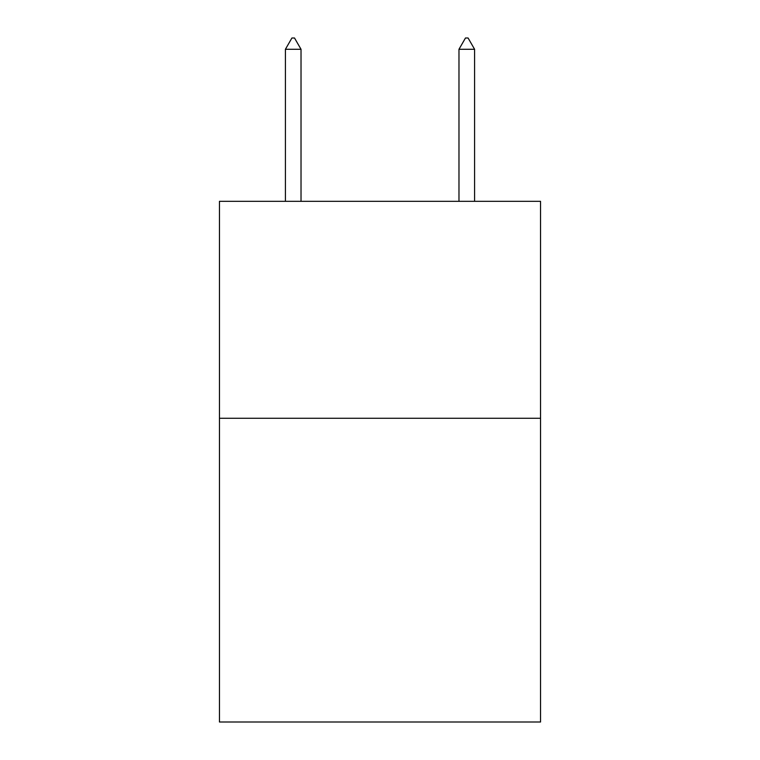<?xml version="1.0" encoding="UTF-8"?>
<svg xmlns="http://www.w3.org/2000/svg" width="760" height="760" viewBox="0 0 760 760"><rect width="100%" height="100%" fill="white"/><g stroke="black" fill="none" stroke-linecap="round" stroke-linejoin="round"><path stroke-width="1.14" d="M540.54 418.266L540.54 722L219.459 722L219.459 201.324L540.54 201.324L540.54 418.266L219.459 418.266M301.026 49.286L294.519 38L291.916 38L285.409 49.286L301.026 49.286L301.026 201.324M285.409 49.286L285.409 201.324M465.481 38L468.084 38L474.591 49.286L458.974 49.286L465.481 38M474.591 201.324L474.591 49.286M458.974 201.324L458.974 49.286"/></g></svg>

